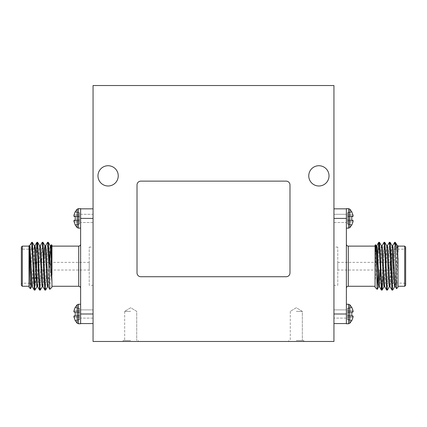 <?xml version="1.0" encoding="UTF-8"?>
<svg xmlns="http://www.w3.org/2000/svg" width="427" height="427" viewBox="0 0 427 427"><rect width="100%" height="100%" fill="white"/><g stroke="black" fill="none" stroke-linecap="round" stroke-linejoin="round"><path stroke-width="0.32" stroke-dasharray="2.13 1.6" d="M80.623 309.885L80.623 318.11L80.623 309.885L80.623 318.11L80.623 309.885L93.054 309.885L93.054 318.11L93.054 309.885L93.054 318.11L93.054 309.885L80.623 309.885M80.623 214.285L93.054 214.285L93.054 222.504L93.054 214.285L93.054 222.504L93.054 214.285L80.623 214.285L80.628 323.559L93.054 323.559L93.054 314L93.054 323.559M29.975 249.176L28.999 258.399L29.052 245.792M31.651 286.645L32.537 276.418L33.866 248.482L34.363 245.792M36.968 286.645L38.457 262.37M38.649 257.929L39.177 248.482L39.674 245.792M42.278 286.645L43.767 262.37M47.589 286.645L48.475 276.418L49.799 248.482L50.269 245.744M31.865 242.296L31.988 244.164M35.019 290.056L37.298 244.164M40.33 290.056L42.609 244.164M45.641 290.056L47.92 244.164M30.498 288.689L31.731 249.176M31.256 242.947L30.093 248.338M34.987 282.957L36.226 250.67M39.951 288.225L41.088 262.37M41.254 257.929L42.23 242.333M45.262 288.225L47.541 242.333M51.47 244.73L49.826 289.346M28.999 251.604L29.612 245.792M32.265 286.602L32.762 283.907L34.923 245.792M37.576 286.602L38.072 283.907L38.601 274.46M38.793 270.019L40.287 245.744M42.887 286.602L43.383 283.907L43.912 274.46M44.104 270.019L45.598 245.744M48.198 286.602L48.694 283.907L49.804 261.036M50.578 247.345L50.909 245.744M89.227 270.019L89.227 262.37L89.227 270.019L49.073 270.019M89.227 285.316L89.227 247.073L89.227 285.316L93.054 285.316L93.054 247.073L93.054 285.316M36.839 261.415L36.839 270.974L36.647 261.415M21.35 247.073L21.35 285.316M22.305 286.271L22.305 246.117M32.319 249.176L22.305 249.176L22.305 283.213L22.305 249.176L21.35 248.22L21.35 284.168L21.35 248.22M36.647 251.092L36.647 281.302L36.647 251.092L34.736 249.176L34.736 283.213L34.736 249.176L32.986 249.176M93.054 208.835L93.054 218.394L93.054 208.835L80.628 208.835L80.623 228.141L80.623 208.643L80.623 220.359M80.623 288.182L80.623 244.207L80.623 288.182M51.945 287.227L51.945 245.162M93.054 218.394L93.054 314L93.054 218.394L80.628 218.394M51.945 246.117L51.945 286.271L51.945 246.117M28.999 258.399L28.999 287.227M28.999 246.117L28.999 286.271L28.999 246.117M80.623 323.559L80.623 312.03M36.839 262.37L36.839 270.019L36.839 262.37L38.152 262.37M89.227 262.37L49.073 262.37M48.774 262.37L44.125 262.37M43.463 262.37L38.814 262.37M74.052 310.424L79.545 310.52L74.052 310.424L75.232 307.579L79.545 308.673L75.232 307.579L73.866 311.561L74.052 312.046L79.545 312.527L79.545 311.94L79.545 316.055L79.545 312.527L75.232 312.148L79.545 312.527L79.545 310.52L79.545 315.468L75.232 315.847L79.545 315.468L79.545 317.474L79.545 312.527L74.052 312.046L79.545 312.527L74.052 312.046L79.545 312.527L75.232 312.148L75.232 315.847L79.545 315.468L75.232 315.847L75.232 312.148L74.052 312.046L73.866 311.561L79.545 311.94L79.545 308.673L79.545 311.94L73.866 311.561L79.545 311.94L73.866 311.561L74.052 310.424L79.545 310.52L79.545 308.475L75.232 307.317L79.545 308.673L79.545 310.52L74.052 310.424L75.232 307.317L79.545 308.673L75.232 307.317M79.545 319.321L79.545 317.474L79.545 319.524L75.232 320.415L79.545 319.321L79.545 316.055L79.545 319.524L75.232 320.415L74.052 317.571L79.545 317.474L74.052 317.571L79.545 317.474L74.052 317.571L75.232 320.677L79.545 319.321M75.232 315.847L79.545 315.468L74.052 315.948L73.866 316.439L74.052 315.948L79.545 315.468L74.052 315.948L75.232 315.847L75.232 312.148M73.866 316.439L79.545 316.055L73.866 316.439L79.545 316.055L73.866 316.439L74.052 317.571L73.866 316.439M74.052 317.571L75.232 320.677L79.545 319.524L75.232 320.677L77.175 323.212L77.175 304.787L77.175 323.212L77.175 304.787L78.467 304.248L78.467 323.751L80.623 323.751M74.052 214.818L79.545 214.914L74.052 214.818L75.232 211.973L79.545 213.068L75.232 211.973L73.866 215.955L74.052 216.441L79.545 216.921L79.545 216.334L79.545 220.449L79.545 216.921L75.232 216.548L79.545 216.921L79.545 214.914L79.545 219.862L75.232 220.241L79.545 219.862L79.545 221.869L79.545 216.921L74.052 216.441L79.545 216.921L74.052 216.441L79.545 216.921L75.232 216.548L75.232 220.241L79.545 219.862L75.232 220.241L75.232 216.548L74.052 216.441L73.866 215.955L79.545 216.334L79.545 213.068L79.545 216.334L73.866 215.955L79.545 216.334L73.866 215.955L74.052 214.818L79.545 214.914L79.545 212.87L75.232 211.712L79.545 213.068L79.545 214.914L74.052 214.818L75.232 211.712L79.545 213.068L75.232 211.712M79.545 223.716L79.545 221.869L79.545 223.919L75.232 224.815L79.545 223.716L79.545 220.449L79.545 223.919L75.232 224.815L74.052 221.965L79.545 221.869L74.052 221.965L79.545 221.869L74.052 221.965L75.232 225.072L79.545 223.716M73.866 220.834L79.545 220.449L73.866 220.834L79.545 220.449L73.866 220.834L74.052 221.965L74.052 220.343L79.545 219.862L74.052 220.343L75.232 220.241L75.232 216.548M74.052 221.965L75.232 225.072L79.545 223.919L75.232 225.072L77.175 227.607L77.175 209.182L77.175 227.607L77.175 209.182L78.467 208.643L78.467 228.146L80.623 228.146M74.052 220.343L75.232 220.241M130.694 340.516L123.163 340.516L130.694 340.516M130.694 341.472L123.163 341.472L130.694 341.472M130.694 311.363L124.668 311.363L130.694 311.363M296.306 340.516L303.837 340.516L296.306 340.516M296.306 341.472L303.837 341.472L296.306 341.472M296.306 311.363L302.332 311.363L296.306 311.363M289.981 272.912L289.981 184.955A3.822 3.822 0 0 0 286.159 181.128L140.841 181.128A3.822 3.822 0 0 0 137.019 184.955L137.019 272.912A3.822 3.822 0 0 0 140.841 276.733L286.159 276.733A3.822 3.822 0 0 0 289.981 272.912M118.242 175.86A10.136 10.136 0 0 0 103.04 167.085A10.136 10.136 0 0 0 103.04 184.635A10.136 10.136 0 0 0 118.242 175.86M329.025 175.86A10.136 10.136 0 0 0 313.824 167.085A10.136 10.136 0 0 0 313.824 184.635A10.136 10.136 0 0 0 329.025 175.86M333.946 341.472L333.946 85.528L93.054 85.528L93.054 341.472L333.946 341.472M346.377 309.885L346.377 318.11L346.377 309.885L346.377 318.11L346.377 309.885L333.946 309.885L333.946 318.11L333.946 309.885L333.946 318.11L333.946 309.885L346.377 309.885M346.377 214.285L346.377 222.504L346.377 214.285L346.377 222.504L346.377 214.285L333.946 214.285L333.946 222.504L333.946 214.285L333.946 222.504L333.946 214.285L346.377 214.285M398.001 287.227L398.001 245.744L397.115 255.97L395.786 283.907L395.295 286.602M392.691 245.744L391.805 255.97L390.475 283.907L389.984 286.602M387.38 245.744L385.885 270.019M385.693 274.46L385.165 283.907L384.668 286.602M382.069 245.744L380.574 270.019M380.382 274.46L379.854 283.907L379.357 286.602M376.758 245.744L375.872 255.97L375.055 274.785L375.055 287.227M379.08 244.164L377.927 270.499L377.927 252.645L377.639 255.922M377.078 262.37L375.055 281.932M394.639 242.333L392.36 288.225M389.328 242.333L387.049 288.225M384.017 242.333L381.738 288.225M398.001 246.843L396.528 288.7M395.135 242.296L395.135 243.102L395.637 242.798M395.012 244.164L392.733 290.056M389.702 244.164L387.422 290.056M384.391 244.164L383.088 274.46M375.055 245.162L375.055 251.823L375.498 244.719M375.055 251.823L375.055 274.785M397.388 245.792L396.896 248.482L395.567 276.418L394.681 286.645M392.077 245.792L391.586 248.482L390.257 276.418L389.371 286.645M386.766 245.792L385.746 257.929M385.554 262.37L384.06 286.645M381.455 245.792L380.959 248.482L380.436 257.929M380.243 262.37L379.913 270.019M379.08 285.044L378.749 286.645M376.144 245.792L375.648 248.482L375.055 259.445M337.773 270.019L337.773 262.37L337.773 270.019L380.217 270.019M337.773 285.316L337.773 247.073L337.773 285.316L333.946 285.316L333.946 247.073L333.946 285.316M390.161 261.415L390.161 270.974L390.353 261.415M405.65 285.316L405.65 247.073M404.695 246.117L404.695 286.271M390.774 250.67L392.264 249.176L404.695 249.176L404.695 283.213L404.695 249.176L405.65 248.22L405.65 284.168L405.65 248.22M390.353 256.873L390.353 251.092M392.264 249.176L392.264 283.213L392.264 249.176M346.377 318.11L333.946 318.11L346.372 318.11L346.377 220.359L346.372 208.835L333.946 208.835L333.946 218.394L333.946 208.835M333.946 323.559L333.946 314L333.946 323.559L346.372 323.559L346.377 304.248L346.377 323.559L346.377 312.03M346.377 288.182L346.377 244.207L346.377 288.182M333.946 218.394L333.946 314L333.946 218.394L346.372 218.394M375.055 246.117L375.055 286.271L375.055 246.117M398.001 258.399L398.001 247.26M346.377 208.835L346.377 220.359M390.161 262.37L390.161 270.019L390.161 262.37L385.912 262.37M337.773 262.37L379.934 262.37M380.596 262.37L385.245 262.37M347.455 312.527L347.455 316.055L347.455 312.527L352.948 312.046L347.455 312.527L347.455 310.52L347.455 315.468L351.768 315.847L347.455 315.468L347.455 312.527L352.948 312.046L353.134 311.561L347.455 311.94L347.455 308.673L347.455 311.94L353.134 311.561L352.948 310.424L347.455 310.52L347.455 308.475L351.768 307.317L347.455 308.673L347.455 310.52L352.948 310.424L351.768 307.579L353.134 311.561L352.948 312.046L351.768 312.148L351.768 315.847L352.948 315.948L347.455 315.468L351.768 315.847L351.768 312.148L347.455 312.527L352.948 312.046L347.455 312.527M352.948 317.571L347.455 317.474L352.948 317.571L352.948 315.948L352.948 317.571L351.768 320.415L347.455 319.321L347.455 317.474L347.455 319.524L351.768 320.415L347.455 319.321L347.455 316.055L347.455 319.524L351.768 320.415L352.948 317.571L347.455 317.474L352.948 317.571L351.768 320.677L349.825 323.212L349.825 304.787L349.825 323.212L348.533 323.751L346.377 323.751M353.134 316.439L347.455 316.055L353.134 316.439L347.455 316.055L353.134 316.439L352.948 315.948L347.455 315.468L352.948 315.948M347.455 216.921L347.455 220.449L347.455 216.921L352.948 216.441L347.455 216.921L347.455 214.914L347.455 219.862L351.768 220.241L347.455 219.862L347.455 216.921L352.948 216.441L353.134 215.955L347.455 216.334L347.455 213.068L347.455 216.334L353.134 215.955L352.948 214.818L347.455 214.914L347.455 212.87L351.768 211.712L347.455 213.068L347.455 214.914L352.948 214.818L351.768 211.973L353.134 215.955L352.948 216.441L351.768 216.548L351.768 220.241L352.948 220.343L347.455 219.862L351.768 220.241L351.768 216.548L347.455 216.921L352.948 216.441L347.455 216.921M352.948 221.965L347.455 221.869L352.948 221.965L352.948 220.343L352.948 221.965L351.768 224.815L347.455 223.716L347.455 221.869L347.455 223.919L351.768 224.815L347.455 223.716L347.455 220.449L347.455 223.919L351.768 224.815L352.948 221.965L347.455 221.869L352.948 221.965L351.768 225.072L349.825 227.607L349.825 209.182L349.825 227.607L348.533 228.146L346.377 228.146M353.134 220.834L347.455 220.449L353.134 220.834M352.948 220.343L347.455 219.862L352.948 220.343M347.455 213.068L351.768 211.973L347.455 213.068M353.134 215.955L347.455 216.334L353.134 215.955L352.948 216.441M352.948 214.818L347.455 214.914L352.948 214.818L351.768 211.712L349.825 209.182L349.825 227.607M351.768 216.548L351.768 220.241M347.455 308.673L351.768 307.579L347.455 308.673M353.134 311.561L347.455 311.94L353.134 311.561L352.948 312.046M352.948 310.424L347.455 310.52L352.948 310.424L351.768 307.317L349.825 304.787L349.825 323.212M351.768 312.148L351.768 315.847M93.054 314L80.628 314M78.712 246.117L78.712 286.271M77.175 323.212L78.467 323.751L78.467 304.248L80.623 304.248M77.175 227.607L78.467 228.146L78.467 208.643L80.623 208.643M78.467 228.146L78.467 208.643M78.467 323.751L78.467 304.248M346.372 314L333.946 314M348.288 286.271L348.288 246.117M348.533 323.751L348.533 304.248L348.533 323.751L348.533 304.248L346.377 304.248M348.533 228.146L348.533 208.643L348.533 228.146L348.533 208.643L346.377 208.643M89.227 247.073L93.054 247.073M33.642 283.213L22.305 283.213L21.35 284.168M36.647 281.302L34.736 283.213L34.309 283.213M93.054 318.11L80.623 318.11L93.054 318.11M93.054 222.504L80.623 222.504L93.054 222.504M49.057 270.019L44.408 270.019M43.746 270.019L39.097 270.019M38.435 270.019L36.839 270.019M123.163 340.516L123.163 341.472L123.163 340.516M138.22 340.516L138.22 341.472L138.22 340.516M124.668 311.363L124.668 340.516L124.668 311.363L130.694 307.744L136.715 311.363L136.715 340.516L136.715 311.363L130.694 307.744L124.668 311.363M288.78 340.516L288.78 341.472L288.78 340.516M303.837 340.516L303.837 341.472L303.837 340.516M290.285 311.363L290.285 340.516L290.285 311.363L296.306 307.744L302.332 311.363L302.332 340.516L302.332 311.363L296.306 307.744L290.285 311.363M337.773 247.073L333.946 247.073M392.013 282.957L404.695 283.213L405.65 284.168M390.353 281.302L391.313 282.263M333.946 222.504L346.377 222.504L333.946 222.504M380.884 270.019L385.528 270.019M386.195 270.019L390.161 270.019M347.455 308.475L351.768 307.317L347.455 308.475M347.455 319.524L351.768 320.677L347.455 319.524M347.455 212.87L351.768 211.712L347.455 212.87M347.455 223.919L351.768 225.072L347.455 223.919"/><path stroke-width="0.64" d="M28.999 245.701L29.885 255.97L31.214 283.907L31.651 286.645L32.319 286.645M31.988 244.164L32.319 242.296L34.363 245.792L36.525 283.907L36.968 286.645L37.629 286.645M38.457 262.37L38.649 257.929M37.298 244.164L37.629 242.296L39.674 245.792L41.835 283.907L42.278 286.645L42.94 286.645M43.767 262.37L44.488 248.482L44.931 245.744L45.598 245.744L46.041 248.482L48.198 286.602L49.788 289.346L49.073 270.499L49.073 252.645L51.945 281.932L51.945 287.227L49.788 289.346M42.609 244.164L42.94 242.296L44.984 245.792L47.146 283.907L47.589 286.645L48.251 286.645M51.945 251.823L51.502 244.719L51.945 245.162L51.945 259.445L51.352 248.482L50.909 245.744L50.242 245.744L51.128 255.97L51.945 281.932M32.361 242.333L34.534 286.896L34.977 290.098L37.016 286.602M37.672 242.333L39.844 286.891L40.287 290.098L42.332 286.602M42.983 242.333L45.155 286.896L45.598 290.098L47.643 286.602M47.92 244.164L48.299 242.333L49.073 252.645M22.305 246.117L22.305 286.271L21.35 285.316L21.35 247.073L22.305 246.117L28.999 246.117L28.999 245.744L30.109 283.581L30.472 288.7L31.705 286.602M31.731 249.176L31.865 245.616M31.363 242.798L31.865 242.296L31.865 243.102L31.363 242.798L29.612 245.792M30.093 248.338L29.975 249.176M31.865 243.102L34.267 290.056L34.987 282.957M36.226 250.67L36.919 242.333L37.411 245.498L38.734 278.148L39.578 290.056L39.951 288.225M41.088 262.37L41.254 257.929M40.234 245.792L42.278 242.296L42.721 245.498L44.045 278.148L44.888 290.056L45.262 288.225M45.545 245.792L47.589 242.296L48.032 245.498L49.073 270.499M51.502 244.719L50.856 245.792M28.999 245.744L29.66 245.744L30.103 248.482L32.265 286.602L34.267 290.056M34.309 245.744L34.971 245.744L35.414 248.482L37.576 286.602L39.578 290.056M38.601 274.46L38.793 270.019M39.62 245.744L40.287 245.744L40.725 248.482L42.887 286.602L44.888 290.056M43.912 274.46L44.104 270.019M49.804 261.036L50.578 247.345M51.945 259.445L51.945 274.785M32.986 249.176L32.319 249.176M93.054 323.559L80.628 323.559L80.623 220.359L80.628 208.835L93.054 208.835M80.623 220.359L80.628 214.285M80.623 288.182C80.511 287.024 79.876 286.384 78.712 286.271L78.712 246.117C79.865 246.016 80.5 245.381 80.623 244.207M51.945 286.271L78.712 286.271M30.466 288.7L28.999 287.227L28.999 246.843M49.073 262.37L48.774 262.37M44.125 262.37L43.463 262.37M38.814 262.37L38.152 262.37M75.232 312.148L74.052 312.046L73.866 311.561L74.052 312.046L75.232 312.148L75.232 315.847L74.052 315.948L73.866 316.439L75.232 320.677L77.175 323.212L78.467 323.751L80.623 323.751M73.866 311.561L74.052 310.424L73.866 311.561M75.232 307.317L77.175 304.787L75.232 307.317L74.052 310.424M74.052 317.571L74.052 315.948L75.232 315.847M78.467 323.751L78.467 304.248L77.175 304.787L77.175 323.212M80.623 323.559L80.623 312.03M75.232 216.548L74.052 216.441L73.866 215.955L74.052 216.441L75.232 216.548L75.232 220.241L74.052 220.343L73.866 220.834L75.232 225.072L77.175 227.607L78.467 228.146L80.623 228.146M73.866 215.955L74.052 214.818L73.866 215.955M75.232 211.712L77.175 209.182L75.232 211.712L74.052 214.818M74.052 221.965L74.052 220.343L75.232 220.241M78.467 228.146L78.467 208.643L77.175 209.182L77.175 227.607M74.052 220.343L73.866 220.834M80.623 208.643L78.467 208.643M289.981 184.955A3.822 3.822 0 0 0 286.159 181.128L140.841 181.128A3.822 3.822 0 0 0 137.019 184.955L137.019 272.912A3.822 3.822 0 0 0 140.841 276.733L286.159 276.733A3.822 3.822 0 0 0 289.981 272.912L289.981 184.955M118.242 175.86A10.136 10.136 0 0 0 103.04 167.085A10.136 10.136 0 0 0 103.04 184.635A10.136 10.136 0 0 0 118.242 175.86M329.025 175.86A10.136 10.136 0 0 0 313.824 167.085A10.136 10.136 0 0 0 313.824 184.635A10.136 10.136 0 0 0 329.025 175.86M93.054 341.472L333.946 341.472L333.946 85.528L93.054 85.528L93.054 341.472M396.502 288.689L395.135 242.296L395.744 242.947L398.001 258.399L398.001 287.227L396.534 288.7L395.295 286.602L393.134 248.482L392.691 245.744L392.029 245.744M392.36 288.225L392.023 290.098L389.984 286.602L387.823 248.482L387.38 245.744L386.713 245.744M385.885 270.019L385.693 274.46M387.049 288.225L386.713 290.098L384.668 286.602L382.512 248.482L382.069 245.744L381.402 245.744M380.574 270.019L380.382 274.46M381.738 288.225L381.402 290.098L379.357 286.602L377.201 248.482L376.758 245.744L376.091 245.744M377.639 255.922L377.078 262.37M395.135 245.616L394.681 242.296L392.637 245.792M391.981 290.056L389.814 245.498L389.371 242.296L387.326 245.792M386.67 290.056L384.503 245.498L384.06 242.296L382.016 245.792M381.359 290.056L379.192 245.498L378.701 242.333L377.927 252.645M398.001 247.26L398.001 245.813M395.135 243.102L395.012 244.164M394.735 286.602L392.691 290.098L392.248 286.896L390.918 254.246L390.081 242.333L389.702 244.164M389.424 286.602L387.38 290.098L386.937 286.891L385.608 254.246L384.77 242.333L384.391 244.164M383.088 274.46L382.112 290.056L381.626 286.896L380.297 254.246L379.459 242.333L379.08 244.164M377.174 289.346L375.055 287.227L375.055 245.162L375.53 244.73L375.957 251.668L377.185 289.357L377.927 270.499M398.001 251.604L397.388 245.792L395.744 242.947M395.349 286.645L394.681 286.645L394.238 283.907L392.077 245.792L390.081 242.333M390.032 286.645L389.371 286.645L388.928 283.907L386.766 245.792L384.77 242.333M385.746 257.929L385.554 262.37M384.722 286.645L384.06 286.645L383.617 283.907L381.455 245.792L379.459 242.333M380.436 257.929L380.243 262.37M379.913 270.019L379.08 285.044M379.411 286.645L378.749 286.645L378.306 283.907L376.977 255.97L376.144 245.792L375.53 244.73M405.65 247.073L405.65 285.316L404.695 286.271L404.695 246.117L405.65 247.073M390.774 250.67L390.353 251.092L390.353 256.873M333.946 208.835L346.372 208.835L346.377 318.11M346.377 312.03L346.377 323.559L333.946 323.559M346.377 288.182C346.489 287.024 347.124 286.384 348.288 286.271L375.055 286.271M398.001 246.117L404.695 246.117M379.934 262.37L380.596 262.37M385.245 262.37L385.912 262.37M346.377 208.643L348.533 208.643L348.533 228.146L346.377 228.146M352.948 216.441L351.768 216.548L352.948 216.441L353.134 215.955L351.768 211.712L349.825 209.182L348.533 208.643L349.825 209.182L349.825 227.607L348.533 228.146M352.948 214.818L353.134 215.955M351.768 220.241L352.948 220.343L353.134 220.834L352.948 220.343L351.768 220.241L351.768 216.548M353.134 220.834L352.948 221.965L353.134 220.834M349.825 227.607L351.768 225.072L352.948 221.965M346.377 208.835L346.377 220.359M352.948 312.046L351.768 312.148L352.948 312.046L352.948 310.424L351.768 307.317L349.825 304.787L348.533 304.248L346.377 304.248M352.948 310.424L353.134 311.561M353.134 316.439L352.948 317.571L352.948 315.948L351.768 315.847L351.768 312.148M349.825 323.212L348.533 323.751L348.533 304.248L349.825 304.787L349.825 323.212L351.768 320.677L352.948 317.571M352.948 315.948L351.768 315.847M348.533 323.751L346.377 323.751M93.054 218.394L80.628 218.394M80.628 314L93.054 314M346.372 218.394L333.946 218.394M333.946 314L346.372 314M375.055 246.117L348.288 246.117L348.288 286.271M50.295 245.792L48.299 242.333M36.919 242.333L34.923 245.792M34.309 283.213L33.642 283.213M51.945 246.117L78.712 246.117M28.999 286.271L22.305 286.271M34.309 290.098L34.971 290.098M39.62 290.098L40.287 290.098M44.931 290.098L45.593 290.098M31.865 242.296L32.319 242.296M36.968 242.296L37.629 242.296M42.278 242.296L42.94 242.296M47.589 242.296L48.251 242.296M44.408 270.019L43.746 270.019M39.097 270.019L38.435 270.019M78.467 304.248L80.623 304.248M376.705 245.792L378.701 242.333M382.112 290.056L384.113 286.602M377.212 289.346L378.802 286.602M397.34 245.744L398.001 245.744M391.313 282.263L392.013 282.957M348.288 246.117C347.135 246.016 346.5 245.381 346.377 244.207M398.001 286.271L404.695 286.271M395.135 242.296L394.681 242.296M390.032 242.296L389.371 242.296M384.722 242.296L384.06 242.296M379.411 242.296L378.749 242.296M392.691 290.098L392.029 290.098M387.38 290.098L386.713 290.098M382.069 290.098L381.407 290.098M380.217 270.019L380.884 270.019M385.528 270.019L386.195 270.019"/></g></svg>
